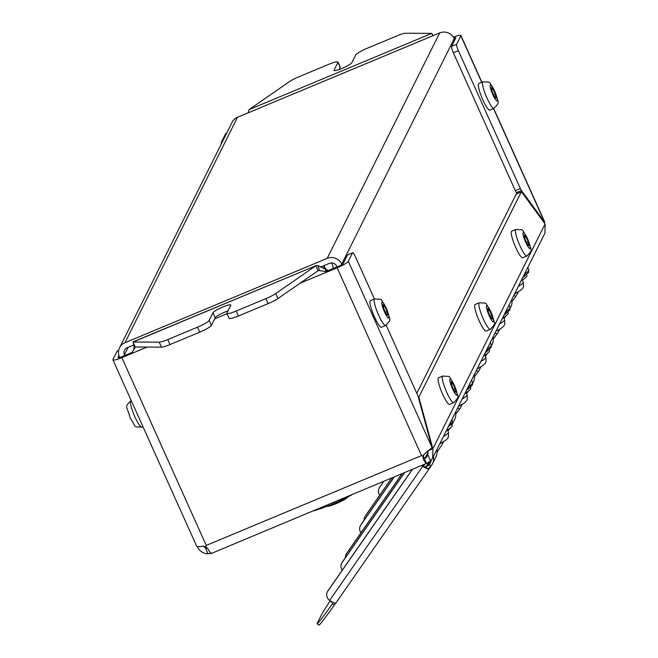 <?xml version="1.0" encoding="UTF-8"?>
<svg xmlns="http://www.w3.org/2000/svg" width="658" height="658" viewBox="0 0 658 658"><rect width="100%" height="100%" fill="white"/><g stroke="black" fill="none" stroke-linecap="round" stroke-linejoin="round"><path stroke-width="0.99" d="M117.453 350.953A5.758 1.02 67.4 0 0 117.288 350.953A5.758 1.02 67.4 0 0 117.173 351.068L112.962 359.515A11.054 1.645 155.8 0 0 112.921 359.852A11.054 1.645 155.8 0 0 121.862 357.607L131.37 353.642L135.26 347.005L161.44 347.144A11.515 1.711 -24.2 0 0 170.035 344.553L199.736 332.158L197.499 327.174A11.515 1.711 -24.2 0 0 209.145 320.421L212.995 312.706A9.788 1.456 155.8 0 1 222.091 307.319A9.788 1.456 155.8 0 1 230.818 304.991A9.788 1.456 155.8 0 1 230.777 305.287L226.928 313.002A11.515 1.711 -24.2 0 0 226.887 313.364L229.124 318.349A11.515 1.711 -24.2 0 0 238.443 316.013L268.143 303.618A11.515 1.711 -24.2 0 0 277.964 298.526L318.118 270.709L315.881 265.725L317.798 265.47L328.202 270.611L337.71 266.638A5.527 0.823 -24.2 0 0 343.303 263.406L347.514 254.967A5.758 1.02 67.4 0 1 347.63 254.843L352.655 252.746A5.758 1.02 -112.6 0 1 355.468 256.867L374.402 299.003M118.917 355.542L117.979 357.417A5.527 0.823 -24.2 0 0 117.963 357.59A5.527 0.823 -24.2 0 0 122.429 356.463L131.937 352.499L131.37 353.642L147.121 347.07M386.197 325.249L417.435 394.759A3.455 0.609 -112.6 0 1 418.315 397.169L432.067 447.646L425.035 453.378L422.946 456.142L421.539 455.591L337.143 267.79A11.054 1.645 155.8 0 0 348.321 261.308L352.532 252.869A5.758 1.02 -112.6 0 1 352.655 252.746M423.291 454.9L423.662 457.343A5.527 0.979 67.4 0 0 424.056 457.894L426.458 463.429A11.054 1.958 -112.6 0 1 423.234 459.029L423.012 455.936M318.488 270.487L327.635 271.754L337.143 267.79M121.862 357.607L206.267 545.416L205.732 546.773L202.45 546.247C198.288 546.93 196.372 546.798 196.701 545.852M161.44 347.144L159.203 342.16L133.015 342.02L133.237 342.473C134.602 346.717 134.174 350.056 131.937 352.499M133.163 342.341L134.939 347.408L135.26 347.005L133.015 342.02L315.881 265.725L275.735 293.542A11.515 1.711 -24.2 0 1 265.898 298.633L236.197 311.028A11.515 1.711 -24.2 0 1 226.887 313.364M159.22 342.152A11.515 1.711 -24.2 0 0 167.798 339.569L197.499 327.174M432.956 35.713L431.829 33.377L405.632 33.245A11.515 1.711 -24.2 0 0 397.045 35.836L367.345 48.223A11.515 1.711 -24.2 0 0 355.698 54.976L351.849 62.691A9.788 1.456 155.8 0 1 342.752 68.087A9.788 1.456 155.8 0 1 334.025 70.414A9.788 1.456 155.8 0 1 334.067 70.11L337.916 62.395A11.515 1.711 -24.2 0 0 337.957 62.041A11.515 1.711 -24.2 0 0 328.646 64.377L298.946 76.764A11.515 1.711 -24.2 0 0 289.117 81.855L249.012 109.656L431.829 33.377L432.668 35.285M199.736 332.158A11.515 1.711 -24.2 0 0 211.382 325.414L215.24 317.699A9.788 1.456 155.8 0 1 228.005 310.856M339.084 69.534L340.153 67.379A11.515 1.711 -24.2 0 0 340.202 67.026L337.957 62.041M132.974 341.897L315.881 265.725M317.798 265.47L319.5 270.405M328.202 270.611L327.635 271.754L299.933 283.31M248.115 112.839L249.012 109.656M221.31 143.888A5.758 1.02 67.4 0 1 221.269 142.473L225.48 134.035A11.054 1.645 155.8 0 1 226.903 132.677M543.952 222.437L544.643 221.853L493.697 108.504M453.387 37.152A11.054 1.645 155.8 0 1 460.888 35.491A11.054 1.645 155.8 0 1 460.847 35.828L456.636 44.275A5.758 1.02 -112.6 0 0 458.371 50.658L520.346 188.542A3.455 0.609 -112.6 0 0 521.44 190.54L516.415 192.629L517.139 193.617M493.533 108.57L544.594 222.165L521.44 190.54M516.415 192.629A3.455 0.609 67.4 0 1 515.321 190.639L453.354 52.755A5.758 1.02 67.4 0 1 451.618 46.364L455.83 37.925A5.527 0.823 -24.2 0 0 455.846 37.753A5.527 0.823 -24.2 0 0 453.864 37.967M203.338 546.173L205.493 547.867L207.739 548.492M197.433 546.609L197.532 546.979C199.654 551.256 203.141 553.526 207.977 553.806L211.177 553.255A11.054 1.958 67.4 0 1 207.953 548.854L205.732 546.773M211.884 553.098L210.79 553.674M427.873 450.87L427.963 455.032L425.611 458.075L424.056 457.894M427.733 455.558L427.963 455.032L430.579 460.945L426.664 463.487M429.394 450.236L432.898 448.781L432.684 458.026L430.579 460.945M432.684 458.026L544.997 232.981L545.079 223.975L521.934 192.342A3.455 0.609 -112.6 0 0 521.342 191.865A3.455 0.609 -112.6 0 0 521.268 191.939L418.99 396.881A3.455 0.609 -112.6 0 0 419.146 398.304L418.677 398.501M545.079 223.975L432.898 448.781L419.146 398.304M416.794 393.328L516.25 194.036A3.455 0.609 67.4 0 1 516.316 193.962L521.342 191.865M426.458 463.429L211.086 553.575M205.493 547.867L207.977 553.806M197.532 546.979L198.255 546.683M330.193 600.77A45.344 1.472 -55.6 0 0 320.931 615.83L317.551 622.616A45.344 1.472 -55.6 0 0 317.148 623.8A45.344 1.472 -55.6 0 0 332.446 603.748L333.343 602.514M431.212 460.255A9.072 8.825 26.5 0 1 429.781 463.857L428.777 465.305L425.364 467.155A4.532 1.036 -145.2 0 1 423.078 465.831A6.802 6.613 26.5 0 0 422.378 465.412M425.965 467.361L430.126 461.373M423.522 466.127A13.604 0.444 124.4 0 1 424.731 464.433M439.906 443.755A9.072 8.825 26.5 0 1 439.38 444.619L439.363 444.635M331.755 601.716A17.001 0.551 124.4 0 1 331.163 602.292A17.001 0.551 124.4 0 1 331.311 601.848A17.001 0.551 124.4 0 1 331.468 601.552M437.118 451.906L441.279 445.918A11.375 11.063 -153.5 0 0 442.933 442.168M429.394 461.998A13.604 0.444 -55.6 0 0 425.561 467.238M421.72 465.683A6.802 6.613 -153.5 0 1 422.839 466.308A6.835 1.563 34.8 0 0 427.93 468.907L431.681 465.157A11.375 11.063 -153.5 0 0 433.359 456.677M412.237 469.639L327.816 591.131A6.802 6.613 -153.5 0 0 329.65 600.409A6.835 1.563 -145.2 0 0 335.703 603.065L334.346 605.047A45.344 1.472 124.4 0 1 319.048 625.1L317.148 623.8M436.871 449.636A11.375 11.063 26.5 0 1 435.983 456.784L432.47 463.824M327.462 591.698A6.802 6.613 26.5 0 1 328.054 590.654L412.105 469.697M404.341 472.938L342.094 562.516A6.802 6.613 -153.5 0 0 342.275 570.19M341.749 563.075A6.802 6.613 26.5 0 1 342.333 562.039L404.209 472.995M448.279 426.771A20.406 3.035 -24.2 0 0 451.043 424.163A20.406 3.035 -24.2 0 0 451.125 423.53A20.406 3.035 -24.2 0 0 450.862 423.275M451.125 423.53L452.054 425.611A20.406 3.035 155.8 0 1 451.98 426.244A20.406 3.035 155.8 0 1 446.288 430.768M326.088 270.603L324.707 268.801A4.532 4.409 26.5 0 1 323.794 265.7M331.287 262.937A4.532 4.409 26.5 0 1 332.718 265.462L333.285 268.489M324.155 265.544A4.532 4.409 -153.5 0 0 325.085 268.053L327.116 270.701M329.929 263.167L331.155 262.937M457.96 407.376L458.067 407.22A9.072 8.825 -153.5 0 0 458.593 406.364M461.628 404.769A11.375 11.063 26.5 0 1 459.967 408.519L459.531 409.144L457.705 407.894M456.463 413.175L459.531 409.144M464.943 393.385A20.406 3.035 -24.2 0 0 470.635 388.862A20.406 3.035 -24.2 0 0 470.709 388.228L470.355 387.447M451.824 425.093L454.67 419.385A11.375 11.063 -153.5 0 0 455.55 412.204M452.038 419.245A11.375 11.063 26.5 0 1 451.766 424.953M447.917 431.048L449.891 428.448M346.149 554.299A6.802 6.613 -153.5 0 1 346.741 553.263L401.832 473.982M345.351 557.696A6.802 6.613 26.5 0 1 346.503 553.74L401.964 473.933M393.936 477.28L361.02 524.64A6.802 6.613 -153.5 0 0 360.436 525.684M360.962 532.799A6.802 6.613 26.5 0 1 360.781 525.117L394.068 477.223M476.696 369.837L476.803 369.681A9.072 8.825 -153.5 0 0 477.33 368.817M480.365 367.222A11.375 11.063 26.5 0 1 478.703 370.98L478.267 371.606L476.441 370.355M475.191 375.636L478.267 371.606M483.679 355.838A20.406 3.035 -24.2 0 0 489.371 351.314A20.406 3.035 -24.2 0 0 489.445 350.689L489.091 349.9M472.765 383.129L473.406 381.846A11.375 11.063 -153.5 0 0 474.286 374.657M466.538 393.607L468.619 390.91M364.886 516.76A6.802 6.613 -153.5 0 1 365.478 515.716L391.477 478.308M364.096 520.223A6.802 6.613 26.5 0 1 365.239 516.193L391.609 478.251M383.581 481.598L379.756 487.101A6.802 6.613 -153.5 0 0 379.173 488.137M379.699 495.26A6.802 6.613 26.5 0 1 379.518 487.578L383.713 481.549M495.433 332.29L495.54 332.142A9.072 8.825 -153.5 0 0 496.066 331.278M499.093 329.683A11.375 11.063 26.5 0 1 497.44 333.441L497.004 334.058L495.178 332.808M493.928 338.089L497.004 334.058M502.416 318.299A20.406 3.035 -24.2 0 0 508.108 313.776A20.406 3.035 -24.2 0 0 508.182 313.142L507.828 312.361M491.501 345.582L492.143 344.299A11.375 11.063 -153.5 0 0 493.023 337.118M485.275 356.06L487.356 353.362M382.824 482.684A6.802 6.613 26.5 0 1 382.833 481.911M514.169 294.751L514.276 294.595A9.072 8.825 -153.5 0 0 514.803 293.731M517.83 292.136A11.375 11.063 26.5 0 1 516.176 295.894L515.74 296.519L513.906 295.269M512.664 300.55L515.74 296.519M521.152 280.76A20.406 3.035 -24.2 0 0 526.844 276.237A20.406 3.035 -24.2 0 0 526.918 275.603L526.565 274.814M510.238 308.043L510.879 306.76A11.375 11.063 -153.5 0 0 511.76 299.571M504.012 318.521L506.092 315.824M119.666 357.459L119.419 356.891A11.054 10.758 26.5 0 1 124.979 342.728L327.182 258.364A11.054 10.758 26.5 0 1 341.708 264.146L341.889 264.549M119.567 347.769L232.085 122.306A11.054 10.758 -153.5 0 1 237.497 117.264L439.7 32.9A11.054 10.758 -153.5 0 1 454.217 38.682L454.801 39.974M336.995 266.942L336.682 266.243A5.527 5.379 -153.5 0 0 329.419 263.348L320.356 267.132M133.804 344.973L127.216 347.72A5.527 5.379 -153.5 0 0 124.436 354.794L124.749 355.501M351.833 494.849A35.474 5.28 155.8 0 1 331.813 504.357A35.474 5.28 155.8 0 1 313.257 510.945M383.672 308.462L383.022 304.835L384.708 306.398L387.036 311.596L387.694 315.223L386.007 313.66L383.672 308.462M385.67 325.496L381.484 327.24A14.394 2.55 -112.6 0 1 374.451 316.934A14.394 2.55 -112.6 0 1 370.396 300.673L374.583 298.921A14.394 2.55 67.4 0 0 378.638 315.19A14.394 2.55 67.4 0 0 385.67 325.496C392.193 318.184 390.087 321.663 386.271 308.059C379.197 297.046 383.894 299.826 374.583 298.921M384.708 306.398L383.4 306.941M387.036 311.596L385.391 312.279M451.783 385.596L451.133 381.969L452.811 383.532L455.147 388.73L455.797 392.357L454.119 390.794L451.783 385.596M453.773 402.63L449.595 404.374A14.394 2.55 -112.6 0 1 442.563 394.068A14.394 2.55 -112.6 0 1 438.508 377.807L442.686 376.055A14.394 2.55 67.4 0 0 446.749 392.324A14.394 2.55 67.4 0 0 453.773 402.63C460.296 395.318 458.198 398.797 454.374 385.193C447.308 374.18 452.005 376.96 442.686 376.055M452.811 383.532L451.511 384.075M455.147 388.73L453.494 389.413M524.952 238.986L524.294 235.35L525.981 236.921L528.316 242.111L528.966 245.738L527.28 244.176L524.952 238.986M526.943 256.02L522.756 257.763A14.394 2.55 -112.6 0 1 515.732 247.457A14.394 2.55 -112.6 0 1 511.669 231.188L515.856 229.445A14.394 2.55 67.4 0 0 519.91 245.714A14.394 2.55 67.4 0 0 526.943 256.02C533.465 248.708 531.36 252.187 527.543 238.583C520.478 227.569 525.174 230.349 515.856 229.445M525.981 236.921L524.673 237.464M528.316 242.111L526.663 242.802M492.036 91.33L491.378 87.703L493.064 89.266L495.4 94.464L496.05 98.091L494.364 96.529L492.036 91.33M494.026 108.364L489.848 110.108A14.394 2.55 -112.6 0 1 482.816 99.802A14.394 2.55 -112.6 0 1 478.761 83.541L482.939 81.789A14.394 2.55 67.4 0 0 486.994 98.058A14.394 2.55 67.4 0 0 494.026 108.364C500.549 101.052 498.451 104.532 494.627 90.927C487.562 79.914 492.258 82.694 482.939 81.789M493.064 89.266L491.756 89.809M495.4 94.464L493.747 95.147M488.368 312.287L487.71 308.66L489.396 310.222L491.732 315.421L492.381 319.048L490.695 317.485L488.368 312.287M490.358 329.321L486.18 331.064A14.394 2.55 -112.6 0 1 479.147 320.759A14.394 2.55 -112.6 0 1 475.092 304.498L479.271 302.754A14.394 2.55 67.4 0 0 483.334 319.015A14.394 2.55 67.4 0 0 490.358 329.321C496.88 322.009 494.783 325.496 490.958 311.892C483.893 300.87 488.59 303.659 479.271 302.754M489.396 310.222L488.088 310.765M491.732 315.421L490.078 316.103M348.321 261.308L432.067 447.646M227.043 313.718L214.631 318.9M206.267 545.416L421.539 455.591M118.654 350.451L117.173 351.068M170.035 344.553L167.798 339.569M215.24 317.699L212.995 312.706M211.382 325.414L209.145 320.421M238.443 316.013L236.197 311.028M268.143 303.618L265.898 298.633M277.98 298.526L275.735 293.542M352.532 252.869L347.514 254.967M334.28 70.587L334.067 70.11M340.153 67.379L337.916 62.395M221.269 142.473L222.215 142.079M481.73 82.299L460.847 35.828M458.371 50.658L453.354 52.755M515.321 190.639L520.346 188.542M424.945 458.256L428.185 451.766M521.268 191.939L516.25 194.036M418.315 397.161L418.99 396.881M423.234 459.029L423.662 457.343M451.618 46.364L456.636 44.275M447.456 430.036L448.443 432.224L448.452 437.126L446.7 439.536L439.774 443.821L439.38 444.619M423.201 465.913L424.032 464.721M431.204 465.848L429.296 464.548L428.539 465.642M430.883 461.645L429.781 463.857M335.868 603.032L430.233 467.246M425.364 467.155L427.93 468.907M423.078 465.831L329.65 600.409M327.816 591.131L328.054 590.654M332.446 603.748L334.346 605.047M342.094 562.516L342.333 562.039M448.443 432.224A14.394 2.147 155.8 0 1 443.484 436.394M471.539 380.168L472.559 382.43A23.351 3.479 155.8 0 1 472.469 383.153A23.351 3.479 155.8 0 1 468.422 386.756A2.311 1.744 55.8 0 1 468.019 389.191A2.311 1.744 55.8 0 1 467.657 389.355M490.276 342.621L491.296 344.882A23.351 3.479 155.8 0 1 491.205 345.606A23.351 3.479 155.8 0 1 487.159 349.209A2.311 1.744 55.8 0 1 486.755 351.643A2.311 1.744 55.8 0 1 486.394 351.816M324.707 268.801L325.085 268.053M509.012 305.082L510.032 307.344A23.351 3.479 155.8 0 1 509.942 308.067A23.351 3.479 155.8 0 1 505.895 311.67A2.311 1.744 55.8 0 1 505.492 314.105A2.311 1.744 55.8 0 1 505.13 314.277M527.749 267.535L528.769 269.796A23.351 3.479 155.8 0 1 528.678 270.52A23.351 3.479 155.8 0 1 524.632 274.123A2.311 1.744 55.8 0 1 524.229 276.557A2.311 1.744 55.8 0 1 523.867 276.73M458.067 407.22L458.47 406.422M346.741 553.263L346.503 553.74M361.02 524.64L360.781 525.117M476.803 369.681L477.206 368.883M467.665 392.291L467.953 391.88M365.478 515.716L365.239 516.193M379.756 487.101L379.518 487.578M495.54 332.142L495.943 331.336M486.402 354.752L485.357 356.241M514.276 294.595L514.671 293.797M458.429 406.438L464.071 403.206L466.374 401.018L467.369 399.036L467.098 394.849A14.394 2.147 155.8 0 1 462.138 399.011M477.165 368.899L482.808 365.667L485.11 363.471L486.106 361.497L485.834 357.302A14.394 2.147 155.8 0 1 480.866 361.472M495.902 331.352L501.544 328.12L503.847 325.932L504.842 323.95L504.571 319.763A14.394 2.147 155.8 0 1 499.603 323.925M514.638 293.813L520.281 290.581L522.584 288.385L523.571 286.411L523.307 282.216A14.394 2.147 155.8 0 1 518.34 286.386M454.217 38.682L341.708 264.146M237.497 117.264L124.979 342.728M327.182 258.364L439.7 32.9M128.17 347.317L124.436 354.794M342.497 499.578A13.242 1.974 155.8 0 1 335.514 502.868A13.242 1.974 155.8 0 1 332.742 503.97M336.041 503.699A12.091 1.801 155.8 0 1 326.804 506.372M348.238 496.741A12.091 1.801 155.8 0 1 336.098 503.674M141.939 427.19A14.394 2.55 -112.6 0 1 134.906 416.884A14.394 2.55 -112.6 0 1 130.852 400.615C124.329 407.902 126.435 404.456 130.251 418.052C137.292 429.008 132.636 426.318 141.939 427.19L142.983 426.754M384.461 311.818A8.636 1.53 67.4 0 0 388.853 317.814A8.636 1.53 67.4 0 0 386.246 308.24A8.636 1.53 67.4 0 0 381.854 302.236A8.636 1.53 67.4 0 0 384.461 311.818M452.572 388.952A8.636 1.53 67.4 0 0 456.965 394.956A8.636 1.53 67.4 0 0 454.357 385.374A8.636 1.53 67.4 0 0 449.965 379.37A8.636 1.53 67.4 0 0 452.572 388.952M525.742 242.333A8.636 1.53 67.4 0 0 530.134 248.337A8.636 1.53 67.4 0 0 527.527 238.764A8.636 1.53 67.4 0 0 523.126 232.759A8.636 1.53 67.4 0 0 525.742 242.333M492.826 94.686A8.636 1.53 67.4 0 0 497.218 100.69A8.636 1.53 67.4 0 0 494.61 91.108A8.636 1.53 67.4 0 0 490.218 85.104A8.636 1.53 67.4 0 0 492.826 94.686M489.157 315.643A8.636 1.53 67.4 0 0 493.549 321.647A8.636 1.53 67.4 0 0 490.942 312.065A8.636 1.53 67.4 0 0 486.55 306.06A8.636 1.53 67.4 0 0 489.157 315.643M112.921 359.852L196.668 546.214M481.895 82.225L460.888 35.491M118.67 350.377L117.288 350.953M450.87 421.589L450.714 423.653L448.698 425.94M430.529 466.818L335.868 603.041M327.577 591.46L327.339 591.937M341.864 562.837L341.625 563.314M443.418 441.888L442.069 444.578M472.559 382.43L472.436 385.062L466.538 390.194M491.296 344.882L491.172 347.514L485.275 352.655M510.032 307.344L509.909 309.976L504.012 315.108M528.769 269.796L528.645 272.428L522.74 277.569M455.673 412.862L456.397 413.356M462.113 404.481L460.765 407.187M346.264 554.061L346.026 554.538M360.551 525.446L360.313 525.923M474.41 375.315L475.134 375.808M480.842 366.942L479.493 369.64M470.807 387.052L470.478 387.71M365.001 516.522L364.762 516.999M379.279 487.899L379.049 488.376M493.146 337.776L493.87 338.27M499.578 329.395L498.229 332.101M489.544 349.505L489.215 350.171M486.681 354.341L485.357 356.249M511.883 300.229L512.607 300.722M518.315 291.856L516.966 294.562M508.28 311.966L507.951 312.624M466.119 392.653L467.098 394.849M484.847 355.114L485.834 357.302M503.584 317.567L504.571 319.763M522.32 280.028L523.307 282.216M348.551 496.584L342.604 500.623L336.074 503.699L326.483 506.504"/></g></svg>
